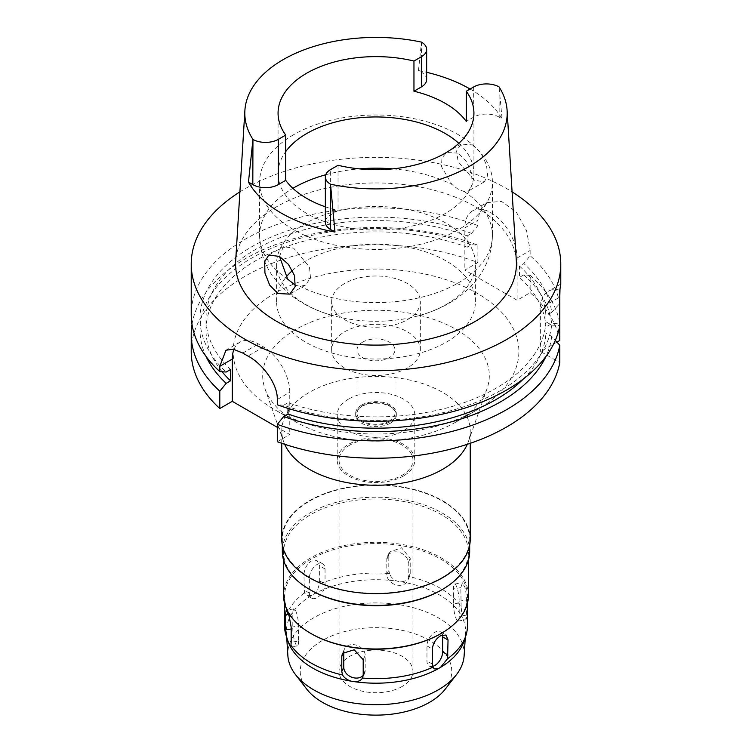 <?xml version="1.0" encoding="UTF-8"?>
<svg xmlns="http://www.w3.org/2000/svg" width="752" height="752" viewBox="0 0 752 752"><rect width="100%" height="100%" fill="white"/><g stroke="black" fill="none" stroke-linecap="round" stroke-linejoin="round"><path stroke-width="0.56" stroke-dasharray="3.76 2.82" d="M470.103 89.037A133.038 76.807 180 0 1 502.082 118.816L499.187 117.143L499.055 86.894M499.187 117.143A18.039 10.415 0 0 0 473.675 117.143L466.278 121.42M458.823 143.331A97.929 56.541 180 0 1 473.929 173.496A97.929 56.541 180 0 1 445.25 213.483A97.929 56.541 180 0 1 338.522 225.741A97.929 56.541 180 0 1 278.071 173.496A97.929 56.541 180 0 1 285.722 151.584M426.647 79.58A18.039 10.415 0 0 0 421.364 72.22L418.469 70.547A133.038 76.807 180 0 1 426.647 72.305M421.496 42.121L421.364 72.22M499.187 88.266L502.082 118.816M516.342 261.17A140.436 81.075 0 0 0 427.437 188.592A140.436 81.075 0 0 0 276.698 206.706A140.436 81.075 0 0 0 235.658 261.17M418.469 70.547L421.364 43.343M472.557 144.92L481.026 153.173L486.45 164.848L487.653 175.583L484.354 181.815L474.127 180.226L458.081 161.595L456.586 150.926L461.061 144.055L472.557 144.92M325.353 206.819A97.929 56.541 0 0 0 338.043 210.541L330.636 214.818A18.039 10.415 0 0 0 325.353 222.178M338.043 165.28L338.043 210.541M293.684 134.683A116.41 67.21 0 0 0 259.59 182.21A116.41 67.21 0 0 0 331.453 244.306A116.41 67.21 0 0 0 458.316 229.736A116.41 67.21 0 0 0 492.41 182.21A116.41 67.21 0 0 0 420.547 120.113A116.41 67.21 0 0 0 293.684 134.683M458.316 153.145L446.481 152.477L441.941 158.099L441.462 166.587L451.83 184.381L458.288 189.372L464.322 191.6L468.646 190.886L472.247 184.484L471.513 173.421L466.531 161.436L458.316 153.145M446.293 304.466A99.414 57.396 0 0 0 475.414 263.886A99.414 57.396 0 0 0 414.042 210.861A99.414 57.396 0 0 0 305.707 223.297A99.414 57.396 0 0 0 276.586 263.886A99.414 57.396 0 0 0 333.221 315.69A99.414 57.396 0 0 0 418.779 315.69A99.414 57.396 0 0 0 446.293 304.466M279.518 256.451L283.354 246.656L293.684 248.188L309.476 267.054L310.51 277.892L305.519 285.064L300.17 286.371L295.414 285.243M292.443 270.513A99.414 57.396 180 0 1 305.707 261.019A99.414 57.396 180 0 1 414.042 248.574A99.414 57.396 180 0 1 475.414 301.599A99.414 57.396 180 0 1 446.293 342.188A99.414 57.396 180 0 1 337.958 354.624A99.414 57.396 180 0 1 276.586 301.599A99.414 57.396 180 0 1 286.117 277.084M344.642 283.495A44.349 25.606 0 0 0 331.651 301.599A44.349 25.606 0 0 0 359.033 325.259A44.349 25.606 0 0 0 407.358 319.703A44.349 25.606 0 0 0 420.349 301.599A44.349 25.606 0 0 0 392.967 277.949A44.349 25.606 0 0 0 344.642 283.495M407.358 367.982A44.349 25.606 180 0 1 359.033 373.537A44.349 25.606 180 0 1 331.651 349.877A44.349 25.606 180 0 1 344.642 331.773A44.349 25.606 180 0 1 392.967 326.227A44.349 25.606 180 0 1 420.349 349.877A44.349 25.606 180 0 1 407.358 367.982M362.605 342.151A18.941 10.932 0 0 0 357.059 349.877A18.941 10.932 0 0 0 368.753 359.982A18.941 10.932 0 0 0 389.395 357.614A18.941 10.932 0 0 0 394.941 349.877A18.941 10.932 0 0 0 383.247 339.772A18.941 10.932 0 0 0 362.605 342.151M389.395 421.129A18.941 10.932 180 0 1 368.753 423.498A18.941 10.932 180 0 1 357.059 413.393A18.941 10.932 180 0 1 362.605 405.666A18.941 10.932 180 0 1 383.247 403.298A18.941 10.932 180 0 1 394.941 413.393A18.941 10.932 180 0 1 389.395 421.129M361.627 405.102A20.323 11.731 0 0 0 355.677 413.393A20.323 11.731 0 0 0 368.226 424.241A20.323 11.731 0 0 0 390.373 421.693A20.323 11.731 0 0 0 396.323 413.393A20.323 11.731 0 0 0 383.774 402.555A20.323 11.731 0 0 0 361.627 405.102M390.373 423.207A20.323 11.731 180 0 1 368.226 425.745A20.323 11.731 180 0 1 355.677 414.907A20.323 11.731 180 0 1 361.627 406.606A20.323 11.731 180 0 1 383.774 404.059A20.323 11.731 180 0 1 396.323 414.907A20.323 11.731 180 0 1 390.373 423.207M348.561 399.068A38.803 22.4 0 0 0 337.197 414.907A38.803 22.4 0 0 0 361.148 435.605A38.803 22.4 0 0 0 403.439 430.746A38.803 22.4 0 0 0 414.803 414.907A38.803 22.4 0 0 0 390.852 394.208A38.803 22.4 0 0 0 348.561 399.068M403.439 476.007A38.803 22.4 180 0 1 361.148 480.866A38.803 22.4 180 0 1 337.197 460.168A38.803 22.4 180 0 1 348.561 444.329A38.803 22.4 180 0 1 390.852 439.469A38.803 22.4 180 0 1 414.803 460.168A38.803 22.4 180 0 1 403.439 476.007M349.868 445.081A36.951 21.338 0 0 0 339.049 460.168A36.951 21.338 0 0 0 361.853 479.879A36.951 21.338 0 0 0 402.132 475.255A36.951 21.338 0 0 0 412.951 460.168A36.951 21.338 0 0 0 390.147 440.456A36.951 21.338 0 0 0 349.868 445.081M402.132 686.473A36.951 21.338 180 0 1 361.853 691.097A36.951 21.338 180 0 1 339.049 671.386A36.951 21.338 180 0 1 349.868 656.299A36.951 21.338 180 0 1 390.147 651.674A36.951 21.338 180 0 1 412.951 671.386A36.951 21.338 180 0 1 402.132 686.473M445.156 689.246A75.755 43.738 0 0 0 418.958 635.365A75.755 43.738 0 0 0 322.429 640.46A75.755 43.738 0 0 0 306.844 689.246M464.125 655.706A88.181 50.91 180 0 0 411.25 607.155A88.181 50.91 180 0 0 313.65 617.824A88.181 50.91 0 0 0 287.875 655.706M313.8 594.212A89.62 51.738 180 0 1 397.611 581.24C393.634 579.971 390.946 577.423 389.555 573.597A91.462 52.809 0 0 0 319.027 584.511C318.406 588.666 316.667 591.899 313.8 594.212L311.488 595.546L306.741 595.321L304.447 592.933L303.958 574.876C304.259 569.029 306.713 564.414 311.328 561.02L317.1 560.607L319.638 565.824L319.638 580.911L319.027 584.511M389.555 573.597L388.793 570.213L388.793 555.126L389.461 552.071L401.53 547.794L410.207 558.445L410.207 573.532L409.483 576.681C407.659 580.027 404.755 581.71 400.769 581.738L397.611 581.24M400.769 581.738A89.62 51.738 180 0 1 462.123 617.157L461.117 606.488A91.462 52.809 0 0 0 409.483 576.681L407.575 580.798A11.083 8.742 -155.1 0 0 408.233 577.79L408.233 562.703A11.083 8.742 -155.1 0 0 399.387 552.419A11.083 8.742 -155.1 0 0 387.468 556.377A11.083 8.742 -155.1 0 0 386.81 559.394L386.81 574.481A11.083 8.742 -155.1 0 0 395.655 584.755A11.083 8.742 -155.1 0 0 407.575 580.798M461.117 606.488L460.826 587.669L462.424 582.828L465.516 588.487L466.569 600.03L466.456 617.994L464.548 620.024L462.969 618.981L462.123 617.157M462.969 618.981A89.62 51.738 180 0 1 465.554 633.372A89.62 51.738 180 0 1 463.993 641.259M309.363 593.084A11.083 6.401 120 0 0 311.657 598.16A11.083 6.401 120 0 0 320.202 595.189A11.083 6.401 120 0 0 325.043 584.031L325.043 568.944A11.083 6.401 120 0 0 322.749 563.868A11.083 6.401 120 0 0 314.204 566.839A11.083 6.401 120 0 0 309.363 577.997L309.363 593.084L303.958 589.963M453.447 603.894A11.083 2.341 -98.8 0 0 455.016 615.352A11.083 2.341 -98.8 0 0 458.015 621.039A11.083 2.341 -98.8 0 0 459.19 616.264L459.19 601.177A11.083 2.341 -98.8 0 0 457.611 589.718A11.083 2.341 -98.8 0 0 454.622 584.031A11.083 2.341 -98.8 0 0 453.447 588.807L453.447 603.894L460.826 602.756M467.462 625.824A91.462 52.809 0 0 0 466.456 617.994M432.682 666.385A11.083 6.401 -60 0 1 429.251 666.056A11.083 6.401 -60 0 1 426.957 660.98L426.957 645.893A11.083 6.401 -60 0 1 431.798 634.735A11.083 6.401 -60 0 1 440.343 631.765A11.083 6.401 -60 0 1 442.43 634.895M311.488 595.546A89.62 51.738 0 0 0 286.446 633.372A89.62 51.738 0 0 0 288.007 641.259M343.796 651.495A11.083 8.742 24.9 0 1 344.425 649.117A11.083 8.742 24.9 0 1 356.345 645.16A11.083 8.742 24.9 0 1 365.19 655.443L365.19 670.53A11.083 8.742 24.9 0 1 364.532 673.538A11.083 8.742 24.9 0 1 363.178 675.503M298.553 641.108A11.083 2.341 81.2 0 1 297.378 645.883A11.083 2.341 81.2 0 1 294.389 640.206A11.083 2.341 81.2 0 1 292.81 628.747L292.81 613.66A11.083 2.341 81.2 0 1 293.985 608.885A11.083 2.341 81.2 0 1 296.984 614.563A11.083 2.341 81.2 0 1 298.553 626.021L298.553 641.108L291.174 642.255M304.447 592.933A91.462 52.809 0 0 0 284.538 625.824M311.328 633.739A91.462 52.809 180 0 1 284.538 596.402A91.462 52.809 180 0 1 311.328 559.065A91.462 52.809 180 0 1 411.006 547.616A91.462 52.809 180 0 1 467.462 596.402A91.462 52.809 180 0 1 440.672 633.739M468.393 595.65A92.393 53.345 0 0 0 411.353 546.366A92.393 53.345 0 0 0 310.67 557.928A92.393 53.345 0 0 0 283.607 595.65M310.67 590.066A92.393 53.345 180 0 1 283.607 552.353A92.393 53.345 180 0 1 310.67 514.631A92.393 53.345 180 0 1 411.353 503.069A92.393 53.345 180 0 1 468.393 552.353A92.393 53.345 180 0 1 441.33 590.066M469.68 551.291A93.68 54.088 0 0 0 411.852 501.321A93.68 54.088 0 0 0 309.758 513.052A93.68 54.088 0 0 0 282.32 551.291M442.242 577.47A93.68 54.088 180 0 1 340.148 589.192A93.68 54.088 180 0 1 282.32 539.222A93.68 54.088 180 0 1 309.758 500.982A93.68 54.088 180 0 1 411.852 489.251A93.68 54.088 180 0 1 469.68 539.222A93.68 54.088 180 0 1 442.242 577.47M470.235 539.222A94.235 54.407 0 0 0 412.058 488.96A94.235 54.407 0 0 0 309.363 500.747A94.235 54.407 0 0 0 281.765 539.222M284.688 444.282A94.235 54.407 180 0 1 283.664 441.706A94.235 54.407 180 0 1 281.765 430.84A94.235 54.407 180 0 1 309.363 392.365A94.235 54.407 180 0 1 412.058 380.578A94.235 54.407 180 0 1 470.235 430.84A94.235 54.407 180 0 1 468.336 441.706A94.235 54.407 180 0 1 467.312 444.282M283.664 441.706L264.967 388.737A113.308 65.424 0 0 1 295.874 329.423A113.308 65.424 180 0 1 429.646 318.058A113.308 65.424 180 0 1 487.033 388.737A113.308 65.424 180 0 1 456.126 421.938L477.031 409.868A142.88 82.485 180 0 1 274.969 409.868A142.88 82.485 180 0 1 274.969 293.214A142.88 82.485 180 0 1 477.031 293.214A142.88 82.485 180 0 1 477.031 409.868L456.126 421.938A113.308 65.424 0 0 1 295.874 421.938L274.969 409.868M264.967 388.737A113.308 65.424 0 0 0 295.874 421.938M556.931 342.122L540.632 351.541L559.779 362.596M559.779 340.477A184.776 106.681 0 0 0 530.151 292.716L517.113 300.245L464.849 270.071L477.887 262.542A184.776 106.681 0 0 0 245.34 276.106A184.776 106.681 0 0 0 191.224 351.541M277.291 441.725L289.764 434.515L277.291 427.315M288.025 408.392L288.025 402.705L283.664 405.225A175.996 101.605 0 0 0 500.447 390.57A175.996 101.605 0 0 0 551.648 325.09L545.914 321.771L545.914 333.089L551.648 336.398L555.305 340.355M551.648 325.09L559.779 325.644L559.779 323.125L551.648 323.68L545.914 326.988L545.914 315.671L551.648 312.362A175.996 101.605 0 0 0 523.806 263.567L519.463 266.067L519.463 277.385L523.806 274.884L530.151 275.354L530.151 292.716M559.779 290.178A36.951 21.338 -120 0 0 548.283 291.278A36.951 21.338 -120 0 0 540.632 308.198L540.632 351.541M233.985 349.342A36.951 21.338 60 0 1 239.926 342.16A36.951 21.338 60 0 1 258.406 343.993L263.632 347.01A36.951 21.338 60 0 1 289.764 392.271L289.764 434.515M283.664 405.225L277.291 404.764M192.004 324.385A184.776 106.681 180 0 1 245.34 258.744A184.776 106.681 180 0 1 477.887 245.18L471.542 244.71L467.199 247.211L467.199 235.893L471.542 233.393L477.887 225.581L477.887 220.298L464.849 227.828L464.849 270.071M477.887 262.542L477.887 245.18M517.113 258.002L530.151 250.472L526.588 230.751L516.239 211.932L501.499 201.395L486.864 202.617L472.5 210.908A36.951 21.338 -120 0 1 490.981 212.741A36.951 21.338 -120 0 1 517.113 258.002L517.113 300.245M472.5 210.908A36.951 21.338 -120 0 0 464.849 227.828M530.151 250.472L530.151 255.755L523.806 263.567M530.151 275.354A184.776 106.681 180 0 1 559.779 323.125M551.648 312.362L559.779 303.526L559.779 297.134L540.632 308.198M560.005 289.21L560.776 284.397M559.779 303.526A184.776 106.681 0 0 0 530.151 255.755M486.864 202.617L480.237 209.723L477.887 220.298M477.887 225.581A184.776 106.681 0 0 0 245.34 239.145A184.776 106.681 0 0 0 191.224 314.58M239.907 191.873A184.776 106.681 180 0 1 245.34 188.602A184.776 106.681 180 0 1 512.093 191.873M545.914 321.771A169.999 98.145 180 0 1 496.207 388.126A169.999 98.145 180 0 1 288.025 402.705M523.477 378.858A169.999 98.145 0 0 0 545.914 333.089M551.648 336.398A175.996 101.605 180 0 1 545.924 356.486M471.542 233.393A175.996 101.605 0 0 0 251.553 246.872A175.996 101.605 0 0 0 226.173 372.033M230.535 369.514A169.999 98.145 180 0 1 206.001 318.726A169.999 98.145 180 0 1 255.793 249.326A169.999 98.145 180 0 1 467.199 235.893M467.199 247.211A169.999 98.145 0 0 0 255.793 260.643A169.999 98.145 0 0 0 206.001 330.043A169.999 98.145 0 0 0 222.113 371.742M206.076 356.486A175.996 101.605 180 0 1 251.553 258.19A175.996 101.605 180 0 1 471.542 244.71M519.463 266.067A169.999 98.145 180 0 1 545.914 315.671M545.914 326.988A169.999 98.145 0 0 0 519.463 277.385M523.806 274.884A175.996 101.605 180 0 1 551.648 323.68M473.675 86.969L473.675 117.143M325.748 174.755A116.41 67.21 180 0 1 359.24 168.871M392.76 168.871A116.41 67.21 180 0 1 451.83 184.381M464.322 191.6A116.41 67.21 180 0 1 492.41 235.376A116.41 67.21 180 0 1 458.316 282.902A116.41 67.21 180 0 1 300.17 286.371M287.678 279.161A116.41 67.21 180 0 1 259.59 235.376A116.41 67.21 180 0 1 292.885 188.32M319.638 580.911L325.043 584.031M410.207 573.532L408.233 577.79M386.81 574.481L388.793 570.213M466.569 615.117L459.19 616.264M432.362 664.091L426.957 660.98M365.19 670.53L363.207 674.788M291.174 629.001L292.81 628.747M363.207 659.701L365.19 655.443M291.174 627.168L298.553 626.021M292.81 613.66L288.58 614.318M303.958 574.876L309.363 577.997M325.043 568.944L319.638 565.824M388.793 555.126L386.81 559.394M408.233 562.703L410.207 558.445M460.826 587.669L453.447 588.807M459.19 601.177L466.569 600.03M426.957 645.893L432.362 649.004M277.291 399.481L289.764 392.271M263.632 347.01L247.981 356.053M242.755 353.036L258.406 343.993M330.636 214.818L330.636 169.557M473.929 173.496L473.929 113.157M278.071 173.496L278.071 113.157M418.779 315.69C429.693 312.71 439.807 308.546 449.132 303.206C460.76 296.589 470.442 288.091 478.197 277.714C487.437 265.146 492.175 251.036 492.41 235.376L492.41 182.21M461.061 144.055L446.481 152.477M484.354 181.815L468.646 190.886M259.59 182.21L259.59 235.376C259.835 251.215 264.666 265.456 274.085 278.108L283.899 289.163C297.472 301.655 313.913 310.501 333.221 315.69M283.344 246.656L268.765 255.078M305.519 285.064L289.821 294.126M276.586 301.599L276.586 263.886M475.414 301.599L475.414 263.886M331.651 349.877L331.651 301.599M420.349 349.877L420.349 301.599M357.059 413.393L357.059 349.877M394.941 413.393L394.941 349.877M355.677 414.907L355.677 413.393M396.323 414.907L396.323 413.393M337.197 460.168L337.197 414.907M414.803 460.168L414.803 414.907M339.049 671.386L339.049 460.168M412.951 671.386L412.951 460.168M465.3 637.348L465.554 633.372M311.657 598.16L306.741 595.321M458.015 621.039L464.548 620.024M429.251 666.056L434.177 668.895M286.7 637.273L286.446 633.372M364.532 673.538L362.539 677.843M297.378 645.883L290.836 646.899M284.538 603.17L284.538 596.402M344.425 649.117L342.423 653.422M293.985 608.885L286.183 610.098M467.462 603.17L467.462 596.402M322.749 563.868L317.109 560.616M387.468 556.377L389.461 552.071M454.622 584.031L462.424 582.828M440.343 631.765L445.889 634.97M283.607 560.249L283.607 552.353M468.393 560.249L468.393 552.353M282.32 545.115L282.32 539.222M469.68 545.115L469.68 539.222M281.765 443.304L281.765 430.84M470.235 443.304L470.235 430.84M468.336 441.706L487.033 388.737M560.719 284.106L548.283 291.278M239.926 342.16L225.967 350.225M206.001 330.043L206.001 318.726"/><path stroke-width="1.13" d="M473.675 86.969A18.039 10.415 180 0 1 499.055 86.894A131.196 75.745 180 0 1 507.111 110.488A131.196 75.745 180 0 1 468.769 166.718A131.196 75.745 180 0 1 330.504 184.202A18.039 10.415 180 0 1 325.353 176.917A18.039 10.415 180 0 1 330.636 169.557L338.043 165.28A97.929 56.541 0 0 0 445.25 153.145A97.929 56.541 0 0 0 473.929 113.157A97.929 56.541 0 0 0 466.278 91.246L473.675 86.969M252.813 140.652L248.47 182.106L252.813 184.616L252.945 139.43A18.039 10.415 180 0 0 278.325 139.355L285.722 135.078A97.929 56.541 0 0 1 278.071 113.157A97.929 56.541 0 0 1 306.75 73.179A97.929 56.541 0 0 1 413.957 61.044L413.957 91.218A97.929 56.541 0 0 1 466.278 121.42L466.278 91.246M285.722 151.584A97.929 56.541 180 0 1 306.75 133.518A97.929 56.541 180 0 1 458.823 143.331M426.647 72.305A133.038 76.807 180 0 1 470.103 89.037M413.957 91.218L421.364 86.941A18.039 10.415 0 0 0 426.647 79.58L426.647 49.406A18.039 10.415 180 0 1 421.364 56.767L413.957 61.044M252.945 139.43A131.196 75.745 180 0 1 244.889 110.488A131.196 75.745 180 0 1 283.231 59.605A131.196 75.745 180 0 1 421.496 42.121A18.039 10.415 180 0 1 426.647 49.406M244.889 110.488L235.658 261.17A140.436 81.075 0 0 0 319.976 338.381A140.436 81.075 0 0 0 475.302 321.367A140.436 81.075 0 0 0 516.342 261.17L507.111 110.488M330.504 184.202L330.636 229.539L334.978 232.048L330.636 185.575M334.978 232.048A133.969 77.343 180 0 1 248.47 182.106M277.873 293.524L289.821 294.126L295.122 286.709L294.521 275.57L288.42 264.356L279.443 256.413L268.765 255.078L264.657 261.752L264.939 273.023L269.686 285.149L277.873 293.524M252.813 184.616A18.039 10.415 0 0 0 278.325 184.616L285.722 180.339A97.929 56.541 0 0 0 325.353 206.819M325.353 176.917L325.353 222.178A18.039 10.415 0 0 0 330.636 229.539M285.722 180.339L285.722 135.078M295.414 285.243L287.678 279.161L279.518 256.451M286.117 277.084A99.414 57.396 180 0 1 292.443 270.513M295.498 674.6L306.844 689.246A75.755 43.738 0 0 0 429.571 702.312A75.755 43.738 0 0 0 445.156 689.246L456.502 674.6A88.181 50.91 180 0 1 438.35 689.819A88.181 50.91 0 0 1 295.498 674.6A88.181 50.91 0 0 1 287.875 655.706L286.7 637.273M465.3 637.348L464.125 655.706A88.181 50.91 180 0 1 456.502 674.6M465.808 635.825L463.993 641.259A89.62 51.738 180 0 1 440.512 667.372L447.553 658.714A91.462 52.809 0 0 0 465.808 635.825A91.462 52.809 0 0 0 467.462 625.824L467.462 603.17M447.553 658.714L448.042 639.952L445.983 635.017L440.672 635.703C435.765 638.89 432.992 643.327 432.362 649.004L432.362 664.091L432.973 667.137L434.177 668.895L438.2 668.707L440.512 667.372M442.43 634.895A11.083 6.401 -60 0 1 442.637 636.841L442.637 651.928A11.083 6.401 -60 0 1 432.682 666.385M289.877 645.761L290.836 646.899L291.174 642.255L291.174 627.168L289.078 615.785L286.183 610.098L285.431 614.798L285.544 633.654L288.007 641.259A89.62 51.738 0 0 0 289.031 643.928L289.877 645.761A89.62 51.738 0 0 0 351.231 681.18L354.389 681.669A89.62 51.738 0 0 0 438.2 668.707M354.389 681.669C358.366 681.697 361.045 680.494 362.445 678.05L363.207 674.788L363.207 659.701L354.201 649.794L342.423 653.422L341.793 656.393L341.793 671.48L342.517 674.967C344.341 677.919 347.245 679.996 351.231 681.18M363.178 675.503A11.083 8.742 24.9 0 1 351.193 676.988A11.083 8.742 24.9 0 1 343.767 667.221L343.767 652.134A11.083 8.742 24.9 0 1 343.796 651.495M432.973 667.137A91.462 52.809 0 0 1 362.445 678.05L362.539 677.853M290.883 645.16A91.462 52.809 0 0 0 342.517 674.967M287.499 639.745L289.031 643.928M284.538 603.17L284.538 625.824A91.462 52.809 0 0 0 285.544 633.654M440.672 633.739L441.33 633.363L440.672 633.748A91.462 52.809 180 0 1 440.672 633.748A91.462 52.809 180 0 1 311.328 633.739L310.67 633.363A92.393 53.345 0 0 0 441.33 633.363L441.33 633.363A92.393 53.345 0 0 0 468.393 595.65L468.393 560.249M283.607 560.249L283.607 595.65A92.393 53.345 0 0 0 310.67 633.363M441.33 590.066L442.242 589.54L441.33 590.066A92.393 53.345 180 0 1 310.67 590.066L309.758 589.54A93.68 54.088 0 0 0 442.242 589.54L442.242 589.54A93.68 54.088 0 0 0 469.68 551.291L469.68 545.115M282.32 545.115L282.32 551.291A93.68 54.088 0 0 0 309.758 589.54M281.765 443.304L281.765 539.222A94.235 54.407 0 0 0 339.942 589.493A94.235 54.407 0 0 0 442.637 577.696A94.235 54.407 0 0 0 470.235 539.222L470.235 443.304M467.312 444.282A94.235 54.407 180 0 1 442.637 469.314A94.235 54.407 180 0 1 351.062 483.31A94.235 54.407 180 0 1 284.688 444.282M556.931 342.122L559.779 340.477L559.779 290.178L560.776 284.397L560.776 264.037A184.776 106.681 180 0 1 506.66 339.472A184.776 106.681 180 0 1 305.284 362.596A184.776 106.681 180 0 1 191.224 264.037A184.776 106.681 180 0 1 239.907 191.873M559.779 325.644A184.776 106.681 0 0 1 506.66 390.015A184.776 106.681 0 0 1 277.291 404.764L277.291 399.481C277.817 383.783 262.204 363.583 247.981 356.053A184.776 106.681 0 0 1 242.755 353.036L233.374 349.229L225.967 350.225L219.8 366.29L219.8 371.573L226.173 372.033L230.535 369.514L230.535 380.832L226.173 383.351L219.8 391.172A184.776 106.681 180 0 1 191.224 334.179L191.224 351.541A184.776 106.681 0 0 0 219.8 408.533L232.274 401.324L232.274 359.08A36.951 21.338 60 0 1 233.985 349.342M277.291 427.315L232.274 401.324M277.291 424.363L277.291 441.725A184.776 106.681 0 0 0 506.66 426.976A184.776 106.681 0 0 0 559.779 362.596L559.779 345.243A184.776 106.681 180 0 1 506.66 409.614A184.776 106.681 180 0 1 277.291 424.363L283.664 416.542L288.025 414.023L288.025 408.392M555.305 340.355L559.779 345.243M219.8 391.172L219.8 408.533M191.224 334.179A184.776 106.681 180 0 1 192.004 324.385M559.779 297.134L560.005 289.21M512.093 191.873A184.776 106.681 180 0 1 560.776 264.037M288.025 414.023A169.999 98.145 0 0 0 496.207 399.444A169.999 98.145 0 0 0 523.477 378.858M545.924 356.486A175.996 101.605 180 0 1 500.447 401.888A175.996 101.605 180 0 1 283.664 416.542M191.224 264.037L191.224 314.58A184.776 106.681 0 0 0 219.8 371.573M222.113 371.742A169.999 98.145 0 0 0 230.535 380.832M226.173 383.351A175.996 101.605 180 0 1 206.076 356.486M421.364 86.941L421.364 56.767M278.325 139.355L278.325 184.616M292.885 188.32A116.41 67.21 180 0 1 293.684 187.85A116.41 67.21 180 0 1 325.748 174.755M359.24 168.871A116.41 67.21 180 0 1 392.76 168.871M442.637 651.928L448.042 655.039M341.793 671.48L343.767 667.221M285.431 629.885L291.174 629.001M343.767 652.134L341.793 656.393M288.58 614.318L285.431 614.798M448.042 639.952L442.637 636.841M232.274 359.08L219.8 366.29"/></g></svg>

